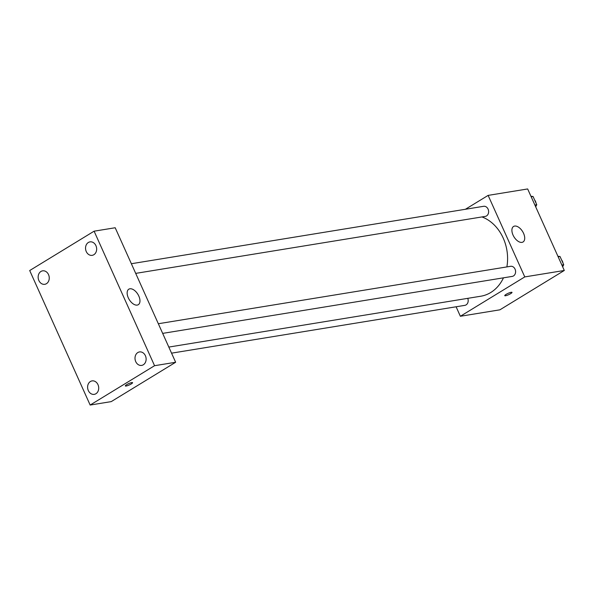 <?xml version="1.0" encoding="UTF-8"?>
<svg xmlns="http://www.w3.org/2000/svg" width="594" height="594" viewBox="0 0 594 594"><rect width="100%" height="100%" fill="white"/><g stroke="black" fill="none" stroke-linecap="round" stroke-linejoin="round"><path stroke-width="0.89" d="M465.406 209.274L488.134 195.389L527.658 188.951L564.3 270.47L499.896 309.823L460.365 316.268L456.103 306.779M168.815 347.074L480.828 296.213A40.919 33.116 -99.3 0 0 503.467 277.829M506.875 266.914A40.919 33.116 -99.3 0 0 481.979 216.929M488.134 195.389L524.769 276.915L460.365 316.268M162.659 333.383L512.258 276.396A5.108 4.136 -99.3 0 0 515.518 270.686A5.108 4.136 -99.3 0 0 510.61 266.305L158.323 323.737M171.555 353.163L464.85 305.353A5.108 4.136 -99.3 0 0 467.753 298.344M131.356 263.729L483.642 206.304A5.108 4.136 80.7 0 1 488.365 209.89A5.108 4.136 80.7 0 1 486.523 215.926A5.108 4.136 80.7 0 1 485.291 216.394L135.692 273.381M524.769 276.915L564.3 270.47M514.649 226.069A9.096 5.071 -121.4 0 1 523.136 232.462A9.096 5.071 -121.4 0 1 523.047 241.981A9.096 5.071 -121.4 0 1 513.981 236.865A9.096 5.071 -121.4 0 1 513.572 226.463A9.096 5.071 -121.4 0 1 514.649 226.069M512.006 292.382A3.98 0.735 -24.2 0 1 510.684 293.636A3.98 0.735 -24.2 0 1 506.957 295.367A3.98 0.735 -24.2 0 1 504.752 295.641A3.98 0.735 -24.2 0 1 508.078 293.347A3.98 0.735 -24.2 0 1 512.006 292.382A3.98 0.735 -24.2 0 1 510.684 293.636A3.98 0.735 -24.2 0 1 506.957 295.359A3.98 0.735 -24.2 0 1 504.752 295.641M115.191 227.747L175.646 362.266L111.234 401.618L90.154 405.049L29.7 270.537L94.104 231.185L115.191 227.747M94.104 231.185L154.559 365.704L90.154 405.049M154.559 365.704L175.646 362.266M132.573 382.67A3.98 0.735 -24.2 0 1 131.252 383.924A3.98 0.735 -24.2 0 1 127.524 385.654A3.98 0.735 -24.2 0 1 125.319 385.937A3.98 0.735 -24.2 0 1 128.646 383.635A3.98 0.735 -24.2 0 1 132.573 382.67A3.98 0.735 -24.2 0 1 131.252 383.924A3.98 0.735 -24.2 0 1 127.524 385.647A3.98 0.735 -24.2 0 1 125.319 385.937M128.289 297.802A9.096 5.071 -121.4 0 1 128.816 289.181A9.096 5.071 -121.4 0 1 137.882 294.297A9.096 5.071 -121.4 0 1 138.298 304.7A9.096 5.071 -121.4 0 1 128.289 297.802M145.396 355.717A6.816 5.517 -99.3 0 0 139.464 351.938A6.816 5.517 -99.3 0 0 137.815 352.554A6.816 5.517 -99.3 0 0 135.358 360.61A6.816 5.517 -99.3 0 0 141.662 365.399A6.816 5.517 -99.3 0 0 145.396 355.717M95.931 245.656A6.816 5.517 -99.3 0 0 90.006 241.877A6.816 5.517 -99.3 0 0 88.35 242.493A6.816 5.517 -99.3 0 0 85.892 250.557A6.816 5.517 -99.3 0 0 92.196 255.338A6.816 5.517 -99.3 0 0 95.931 245.656M48.53 274.621A6.816 5.517 -99.3 0 0 42.597 270.842A6.816 5.517 -99.3 0 0 40.949 271.458A6.816 5.517 -99.3 0 0 38.491 279.514A6.816 5.517 -99.3 0 0 44.795 284.303A6.816 5.517 -99.3 0 0 48.53 274.621M97.988 384.674A6.816 5.517 -99.3 0 0 92.063 380.895A6.816 5.517 -99.3 0 0 90.414 381.511A6.816 5.517 -99.3 0 0 87.957 389.575A6.816 5.517 -99.3 0 0 94.26 394.357A6.816 5.517 -99.3 0 0 97.988 384.674M530.962 196.295L533.048 196.48L536.753 204.722L535.699 206.831M531.185 196.785L533.048 196.48M534.882 205.027L536.753 204.722M535.996 203.044A5.108 4.136 -99.3 0 0 534.637 200.015M557.929 256.296L560.016 256.489L563.721 264.724L562.667 266.832M558.152 256.794L560.016 256.489M561.85 265.028L563.721 264.724M562.964 263.045A5.108 4.136 -99.3 0 0 561.605 260.016"/></g></svg>
